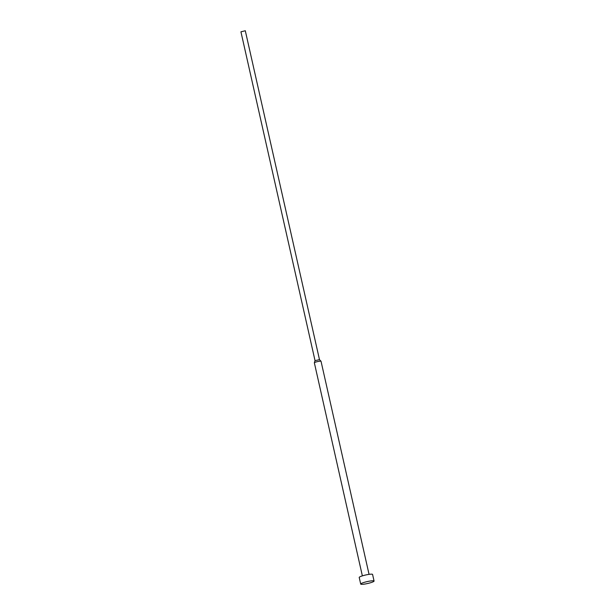 <?xml version="1.0" encoding="UTF-8"?>
<svg xmlns="http://www.w3.org/2000/svg" width="615" height="615" viewBox="0 0 615 615"><rect width="100%" height="100%" fill="white"/><g stroke="black" fill="none" stroke-linecap="round" stroke-linejoin="round"><path stroke-width="0.92" d="M374.066 581.044L372.575 574.433A6.85 0.976 167.3 0 0 372.313 574.241A6.85 0.976 167.3 0 0 364.841 575.186A6.85 0.976 167.3 0 0 359.214 577.447L360.705 584.058A6.85 0.976 167.3 0 0 360.967 584.25A6.85 0.976 167.3 0 0 368.439 583.312A6.85 0.976 167.3 0 0 374.066 581.044A6.85 0.976 167.3 0 0 373.805 580.86A6.85 0.976 167.3 0 0 366.332 581.798A6.85 0.976 167.3 0 0 360.705 584.058M369.054 574.356L321.038 361.305A3.429 0.492 167.3 0 0 321.015 361.266A3.429 0.492 167.3 0 0 320.907 361.213A3.429 0.492 167.3 0 0 317.302 361.651A3.429 0.492 167.3 0 0 314.357 362.765A3.429 0.492 167.3 0 0 314.35 362.812L362.366 575.863M319.493 359.644L315.034 360.651M321.015 361.266L319.477 359.621L245.3 30.75L240.934 31.819L315.034 360.636L314.357 362.765"/></g></svg>
